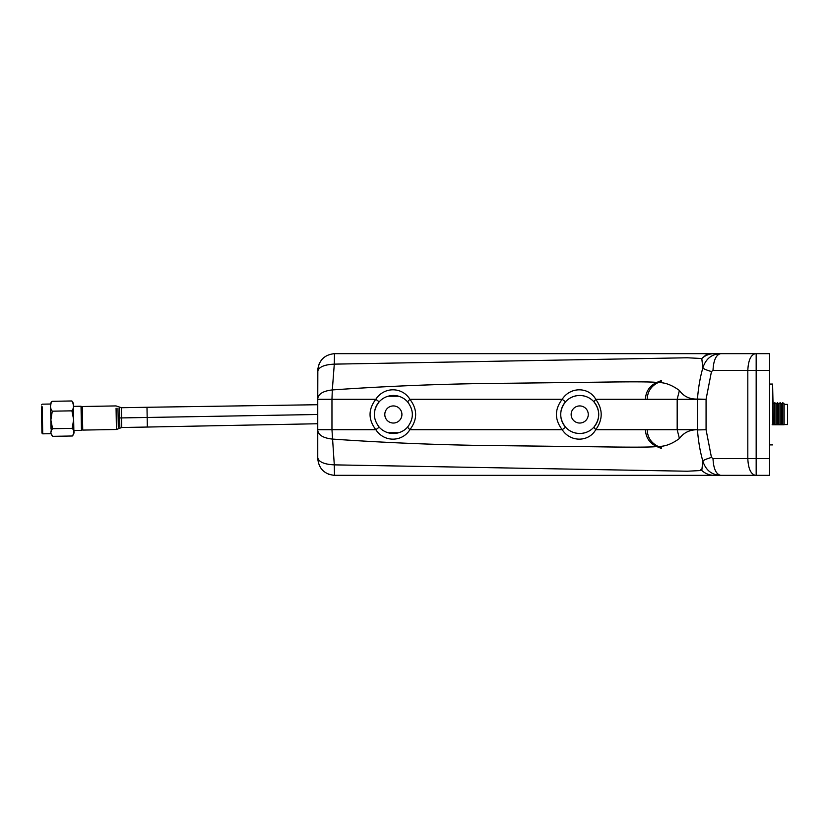 <?xml version="1.0" encoding="UTF-8"?>
<svg xmlns="http://www.w3.org/2000/svg" width="829" height="829" viewBox="0 0 829 829"><rect width="100%" height="100%" fill="white"/><g stroke="black" fill="none" stroke-linecap="round" stroke-linejoin="round"><path stroke-width="1.24" d="M393.361 423.039A8.559 8.559 0 0 1 384.801 414.479A8.559 8.559 0 0 1 393.361 405.93A8.559 8.559 0 0 1 401.92 414.479A8.559 8.559 0 0 1 393.361 423.039A8.559 8.559 0 0 1 384.801 414.479A8.559 8.559 0 0 1 393.361 405.93A8.559 8.559 0 0 1 401.92 414.479A8.559 8.559 0 0 1 393.361 423.039M405.682 428.966A19.015 19.015 0 0 0 407.526 427.173C403.868 431.225 399.143 433.329 393.361 433.494C387.568 433.318 382.843 431.204 379.195 427.173C372.781 418.728 372.77 410.272 379.174 401.816C382.822 397.765 387.547 395.651 393.361 395.464C399.163 395.64 403.889 397.754 407.547 401.816C413.951 410.282 413.94 418.728 407.526 427.173L409.858 429.712L562.217 429.712C570.528 442.572 588.87 442.002 595.719 429.712C603.004 419.578 603.015 409.443 595.75 399.288L593.896 401.816C590.279 397.765 585.543 395.651 579.709 395.464C573.906 395.651 569.171 397.765 565.523 401.816C559.119 410.272 559.129 418.728 565.554 427.173C569.202 431.204 573.917 433.318 579.709 433.494C585.533 433.318 590.258 431.204 593.875 427.173L595.719 429.712L645.428 429.712C645.822 437.598 649.604 443.204 656.775 446.541C651.822 447.256 632.237 447.339 598.02 446.81L508.799 445.753C449.94 445.391 391.112 443.163 332.315 439.069C323.383 438.064 318.523 435.204 317.756 430.489L317.756 429.712L331.963 429.712L334.294 464.862C324.305 464.375 318.792 462.002 317.756 457.743L317.756 430.489M388.915 395.993A19.015 19.015 0 0 1 389.537 395.858M374.812 410.293A19.015 19.015 0 0 1 379.817 401.132M389.547 433.111A19.015 19.015 0 0 1 388.304 432.811M575.896 433.111A19.015 19.015 0 0 1 575.274 432.976M574.963 432.893A19.015 19.015 0 0 1 574.342 432.728M566.383 428.044A19.015 19.015 0 0 1 574.953 396.075M575.264 395.993A19.015 19.015 0 0 1 575.886 395.858M565.554 427.173L562.217 429.712C554.518 419.578 554.508 409.433 562.186 399.288C570.497 386.376 588.901 386.946 595.75 399.288L647.18 399.288C647.522 391.62 651.128 386.076 657.998 382.656L661.387 381.143L661.387 380.511L656.775 382.459C651.822 381.744 632.237 381.661 598.02 382.19L508.799 383.247C449.94 383.609 391.112 385.837 332.315 389.931L331.963 399.288L375.817 399.288C384.148 386.428 402.324 386.874 409.889 399.288L562.186 399.288L565.523 401.816M756.172 353.651L769.561 353.651L769.561 370.387L756.172 370.387L756.172 458.613L747.81 458.613L747.81 370.387C748.297 360.294 750.856 354.719 755.478 353.651L756.172 353.651L756.172 370.387L713.013 370.387L711.458 371.568C706.225 369.993 703.355 368.77 702.847 367.91C700.173 377.133 698.37 387.516 697.458 399.07L706.07 399.267L706.07 429.712L697.458 429.93C698.37 441.484 700.173 451.867 702.847 461.09C703.355 460.23 706.225 459.007 711.458 457.432L706.07 429.733L697.458 429.93M713.013 370.387C713.5 360.294 716.049 354.719 720.67 353.651C711.728 354.014 705.78 358.76 702.847 367.91L701.79 358.522L687.314 357.776L334.294 364.138L332.315 389.931C323.383 390.936 318.523 393.796 317.756 398.511L317.756 429.712M755.478 353.651L334.491 353.651C324.398 354.719 318.823 360.294 317.756 370.387L317.756 398.511M647.18 399.288L706.07 399.288L711.458 371.568M661.387 447.857L661.387 448.489L656.775 446.541L657.998 446.344L661.387 447.857M645.428 429.712L647.18 429.712C647.522 437.38 651.128 442.924 657.998 446.344C664.557 446.748 671.687 444.147 679.407 438.531C683.583 432.79 689.448 429.847 697.002 429.712L677.179 429.712L679.407 438.531M645.428 399.288C645.822 391.402 649.604 385.796 656.775 382.459L657.998 382.656C664.557 382.252 671.687 384.853 679.407 390.469C683.645 396.438 689.655 399.309 697.458 399.07L697.448 429.712M597.294 421.723A19.015 19.015 0 0 1 593.875 427.173C600.289 418.728 600.3 410.282 593.896 401.816M581.968 395.599A19.015 19.015 0 0 1 582.621 395.692M583.264 395.806A19.015 19.015 0 0 1 592.59 400.5M593.263 401.143A19.015 19.015 0 0 1 597.408 421.443M593.668 427.401A19.015 19.015 0 0 1 592.113 428.904M589.896 430.541A19.015 19.015 0 0 1 579.709 433.494M407.547 401.816L409.889 399.288C417.567 409.433 417.557 419.578 409.858 429.712C402.293 442.075 384.179 442.52 375.848 429.712L379.195 427.173M317.756 399.288L331.963 399.288L331.963 429.712L375.848 429.712C368.138 419.578 368.128 409.433 375.817 399.288L379.174 401.816M317.756 371.257C318.792 366.998 324.305 364.625 334.294 364.138L334.491 353.651L333.631 353.672M755.478 475.349C750.856 474.281 748.297 468.706 747.81 458.613L713.013 458.613C713.5 468.706 716.049 474.281 720.67 475.349L769.561 475.349L769.561 370.387M333.61 475.328L714.204 475.349C709.458 475.286 705.313 473.66 701.79 470.478C705.313 473.66 709.458 475.286 714.204 475.349L720.67 475.349C711.707 474.976 705.769 470.23 702.847 461.09L701.79 470.478L687.314 471.224L334.294 464.862L334.491 475.349C324.398 474.281 318.823 468.706 317.756 458.613L317.776 459.473M328.201 474.126L328.792 474.354M317.756 457.743L317.756 427.816M398.687 396.231L388.034 396.231L398.687 396.231A19.015 19.015 0 0 0 396.894 395.796M398.687 432.738L388.034 432.738L398.687 432.738A19.015 19.015 0 0 1 393.361 433.494M400.811 396.987A19.015 19.015 0 0 1 408.687 403.226M402.252 431.298A19.015 19.015 0 0 1 400.801 431.982M322.388 358.833L319.362 363.237L317.839 368.75L317.756 401.184M579.709 423.039A8.559 8.559 0 0 1 571.15 414.479A8.559 8.559 0 0 1 579.709 405.93A8.559 8.559 0 0 1 588.269 414.479A8.559 8.559 0 0 1 579.709 423.039A8.559 8.559 0 0 1 571.15 414.479A8.559 8.559 0 0 1 579.709 405.93A8.559 8.559 0 0 1 588.269 414.479A8.559 8.559 0 0 1 579.709 423.039A8.559 8.559 0 0 1 571.15 414.479A8.559 8.559 0 0 1 579.709 405.93A8.559 8.559 0 0 1 588.269 414.479A8.559 8.559 0 0 1 579.709 423.039A8.559 8.559 0 0 1 571.15 414.479A8.559 8.559 0 0 1 579.709 405.93A8.559 8.559 0 0 1 588.269 414.479A8.559 8.559 0 0 1 579.709 423.039M778.804 403.837L778.804 424.749L777.467 424.749L777.467 402.697L778.804 403.837L780.13 402.697L781.467 403.837L781.467 424.749L780.13 424.749L780.13 402.697M784.13 403.837L784.13 424.749L782.794 424.749L782.794 402.697L784.13 403.837M776.141 403.837L776.141 424.749L774.814 424.749L774.814 402.697L776.141 403.837L777.467 402.697M769.561 384.055L772.607 384.055L773.478 424.749L772.151 424.749M774.814 424.749L773.478 424.749L774.814 424.749M781.467 424.749L782.794 424.749L781.467 424.749M778.804 424.749L780.13 424.749L778.804 424.749M777.467 424.749L776.141 424.749L777.467 424.749M784.13 424.562L787.55 424.562L787.55 404.407L784.13 404.407M772.607 384.055L772.607 424.749M50.621 407.184L50.994 428.976M51.077 432.054L51.429 427.888M50.621 405.64L51.294 401.941L52.113 401.309C49.823 404.635 49.885 407.93 52.279 411.184L50.859 419.971L52.59 428.697C50.289 431.277 50.331 433.826 52.724 436.334L72.351 435.992L73.895 433.277L73.843 430.52L81.449 430.396L81.252 419.205L81.449 430.396L82.568 429.235L82.548 427.847L82.724 430.085L116.443 429.495L116.402 427.256M42.248 406.832L42.714 433.826L51.077 433.681L52.724 436.334M41.906 431.173L41.937 433.08L42.714 433.826L42.673 431.163M41.937 433.08L41.481 406.842M81.252 419.205L81.035 406.241L73.429 406.376L73.377 403.619L73.895 433.277M72.351 435.992C74.641 433.412 74.6 430.862 72.216 428.355L73.636 419.567L71.905 410.842C74.195 407.516 74.133 404.22 71.74 400.967L72.569 401.578L73.377 405.246M73.014 426.914L73.843 431.66M82.724 430.085L82.32 406.511L82.568 429.235M82.195 407.371L81.035 406.241L81.221 417.433M72.724 410.013L73.594 417.329M52.113 401.309L71.74 400.967M52.279 411.184L71.905 410.842M52.59 428.697L72.216 428.355M317.756 404.718L146.992 407.277L147.334 427.049L317.756 423.743M713.013 458.613L711.458 457.432M647.18 429.712L677.179 429.712L677.179 399.288L679.407 390.469M756.172 475.349L756.172 458.613L769.561 458.613M334.491 353.651C324.398 354.719 318.823 360.294 317.756 370.387M317.756 414.49L119.666 417.951M121.397 408.148L121.728 427.163M119.5 408.179L119.832 427.194M117.967 408.21L118.298 427.225M116.07 408.241L116.443 429.495L121.739 427.505L147.334 427.049M707.479 353.651L701.717 358.605M701.79 358.522C705.313 355.34 709.458 353.714 714.204 353.651C709.458 353.714 705.313 355.34 701.79 358.522M701.8 470.478L700.888 469.67L701.8 470.478M773.478 403.837L774.814 402.697M781.467 403.837L782.794 402.697M769.561 444.904L772.607 444.904M72.569 401.578L73.377 403.619M41.45 404.935L42.196 404.169L50.559 404.024L51.294 401.941M82.32 406.511L116.029 405.92L121.397 407.723L146.992 407.277"/></g></svg>
